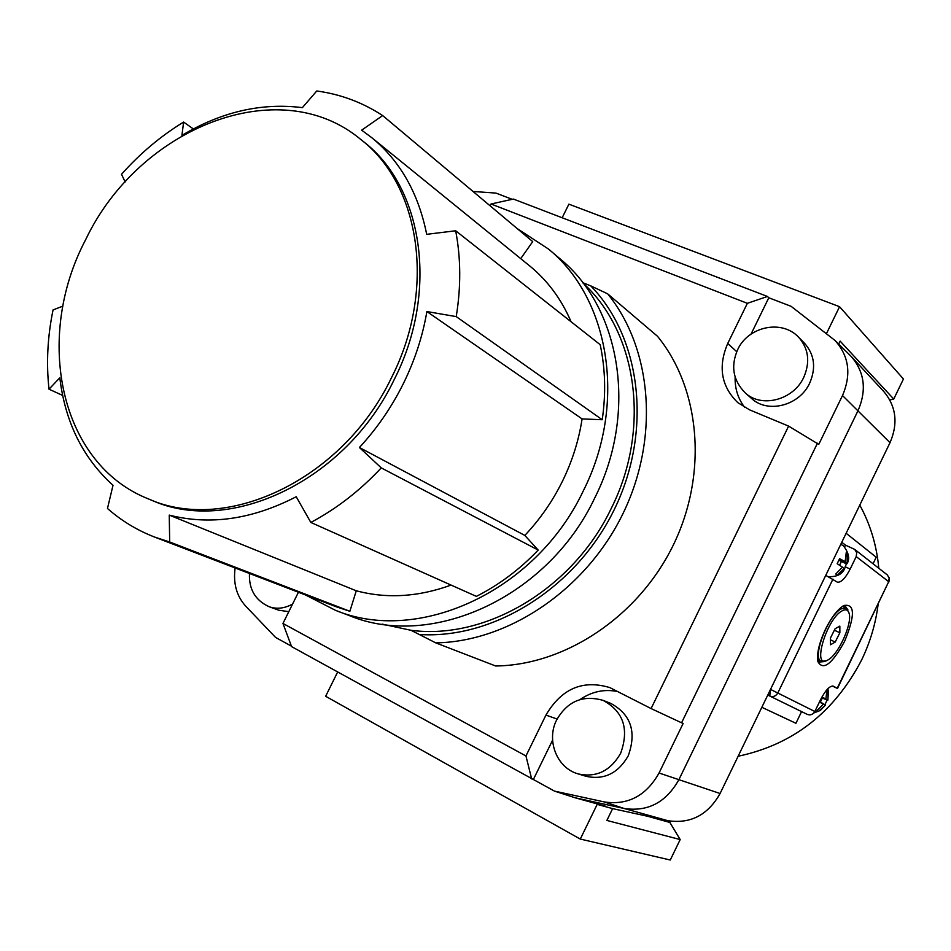 <?xml version="1.0" encoding="UTF-8"?>
<svg xmlns="http://www.w3.org/2000/svg" width="951" height="951" viewBox="0 0 951 951"><rect width="100%" height="100%" fill="white"/><g stroke="black" fill="none" stroke-linecap="round" stroke-linejoin="round"><path stroke-width="1.43" d="M85.721 239.545C138.87 127.814 279 71.123 360.702 139.405C420.437 185.005 436.343 289.817 391.42 377.809C343.014 479.411 226.588 534.177 148.618 498.99C59.687 464.171 33.677 338.009 85.721 239.545M360.702 139.405L363.484 141.64C423.136 187.181 439.041 291.767 394.237 379.532C345.962 480.873 229.773 535.484 151.91 500.345L148.618 498.99M125.163 181.974L121.514 174.283C140.059 153.456 160.755 136.052 183.614 122.061L181.926 135.411C221.357 111.802 261.513 102.542 302.37 107.641L316.754 90.975C340.66 94.256 362.628 102.458 382.671 115.57L361.642 130.168L371.782 137.681C400.145 160.981 418.44 193.208 426.69 234.326L455.672 230.772C460.89 258.09 461.08 286.703 456.23 316.612L426.88 311.548C422.648 336.369 414.755 360.5 403.188 383.954C391.527 407.361 376.929 428.544 359.407 447.505L381.268 467.892C360.001 490.609 336.535 508.785 310.834 522.444L296.225 496.743C252.3 519.389 209.981 525.511 169.254 515.109L169.682 541.987L154.609 537.065C137.075 530.266 121.371 520.744 107.475 508.476L113.014 485.295C82.892 458.013 65.155 422.173 59.818 377.785L49.012 389.185C46.171 363.258 47.514 336.844 53.054 309.931L62.885 306.127M381.268 467.892L538.207 550.07L524.821 535.425C540.013 519.329 552.555 501.26 562.457 481.218C572.264 461.14 578.814 440.372 582.095 418.915L602.221 419.724L456.23 316.612M524.821 535.425L359.407 447.505M583.189 283.243C637.325 332.648 651.185 429.032 611.255 508.416C572.93 588.966 485.699 640.344 410.987 630.287L382.136 624.118M517.213 228.585L548.465 249.031C609.698 298.602 627.22 403.902 583.332 490.811C535.984 591.427 418.369 644.837 335.382 610.28L305.628 595.029M548.465 249.031L559.889 258.696C620.634 307.886 638.121 412.021 594.803 497.849C548.085 597.216 431.706 649.866 349.374 615.606L335.382 610.28M809.681 383.122C816.231 367.894 814.52 354.628 804.558 343.299L798.614 337.213C808.635 348.625 810.347 361.998 803.75 377.345C793.479 400.062 761.561 408.348 745.287 392.953L751.647 398.528C767.826 413.828 799.506 405.637 809.681 383.122M628.231 755.831C636.813 731.901 630.965 714.415 610.697 703.36L603.065 700.364C623.464 711.479 629.324 729.108 620.658 753.251C610.459 770.976 596.265 777.859 578.089 773.888L585.971 776.278C604.016 780.224 618.102 773.413 628.231 755.831M738.119 756.247C793.134 744.574 834.336 712.418 861.713 659.792C870.248 642.02 875.716 623.511 878.142 604.254M878.795 568.258C876.691 545.434 870.355 524.393 859.775 505.1M520.708 258.624L532.726 241.613L382.671 115.57M455.672 230.772L600.188 344.69C605.335 368.726 606.013 393.738 602.221 419.724M538.207 550.07C519.686 569.459 499.073 584.889 476.356 596.372L310.834 522.444M169.682 541.987L349.873 611.279L336.143 606.738L154.609 537.065M193.338 128.944L183.614 122.061M435.796 642.888L495.649 665.985C565.358 665.153 638.49 616.51 673.249 545.185C708.067 473.871 700.435 388.804 657.474 336.262L607.665 293.835C652.303 348.72 659.78 438.482 622.727 514.111C585.757 589.775 508.678 641.652 435.796 642.888L410.987 630.287M418.939 634.472C493.296 639.571 575.89 588.265 614.18 509.76C652.695 431.338 641.307 337.902 590.749 285.871L582.749 282.673M607.665 293.835L590.749 285.871M817.444 443.225L681.57 722.796L651.09 708.566L788.617 426.107L818.763 444.379L842.503 395.533C851.525 374.397 849.029 356.043 834.99 340.446L791.113 306.329L768.8 297.77L751.04 334.11M681.57 722.796L683.151 723.438L659.055 773.008L720.085 793.503C707.96 815.019 690.545 824.089 667.84 820.689L612.622 808.623L597.192 804.368L605.395 806.163L575.153 797.794L624.189 808.493C647.857 811.988 666.069 802.418 678.848 779.761L858.052 410.618C866.801 390.302 864.637 372.376 851.549 356.839L850.051 355.305M235.123 567.961C233.078 583.272 236.561 595.956 245.572 605.989L275.552 637.42L291.422 646.157M826.514 333.492L839.567 306.697L903.45 379.009L893.738 399.063L840.125 341.124L838.675 344.084M851.549 356.839L883.598 391.301C896.175 406.22 898.315 423.35 890.017 442.679L842.503 395.533M720.085 793.503L890.017 442.679M612.622 808.623L606.869 820.44L680.179 839.567L670.265 860.025L580.288 839.067L325.646 696.275L337.653 672M893.738 399.063L889.803 399.955M670.491 821.188L669.873 822.46L647.69 816.291M669.873 822.46L680.179 839.567M562.172 217.755L568.888 204.168L839.567 306.697M597.192 804.368L580.288 839.067M846.14 533.273L876.216 557.227L873.054 563.753M801.574 711.61L795.928 723.283L761.846 707.294M659.055 773.008C646.216 795.785 627.957 805.426 604.289 801.943L554.492 791.113L575.153 797.794M767.457 296.474L747.367 303.321L491.025 204.001L513.385 199.056L767.457 296.474L768.8 297.77M473.039 191.472L495.958 193.089L512.197 199.318M554.492 791.113L291.588 646.609L282.958 623.452L298.424 592.271M282.958 623.452L525.951 755.962L531.657 778.917M651.09 708.566L609.853 687.609C582.797 679.454 561.494 688.607 545.945 715.093L525.951 755.962M747.367 303.321L727.741 343.442C717.839 366.646 721.179 386.368 737.762 402.606L749.59 409.857L788.617 426.107M490.122 205.82L491.025 204.001M618.031 691.627C604.598 688.821 591.938 691.46 580.062 699.52M552.59 740.163L533.38 779.475M249.471 573.477C248.782 589.323 255.344 600.414 269.157 606.738L278.75 610.209L288.807 611.659M735.123 377.083C734.826 388.614 738.035 398.742 744.764 407.492M49.012 389.185L62.635 395.426M571.075 321.735C561.34 299.089 547.538 280.474 529.648 265.888L371.782 137.681M349.873 611.279L356.28 590.785C386.7 598.892 418.309 596.99 451.083 585.079M356.28 590.785L169.254 515.109M582.095 418.915L426.88 311.548M842.348 567.367L844.203 568.425L837.332 575.153L835.751 574.024L842.491 567.153L837.177 563.705L839.602 558.701L845.166 561.637L846.271 552.305L847.234 552.959L847.127 563.61L846.366 563.777L844.547 568.9C842.039 574.38 836.678 576.96 828.464 576.651M821.735 697.356L825.896 698.914L826.966 689.915L828.476 690.735L827.869 700.114L827.168 700.007L824.886 704.727L825.432 705.155L818.502 711.372L816.968 710.599L823.352 704.168L819.441 701.993M825.896 698.914L821.878 697.095M825.444 629.312C819.156 642.912 816.624 653.634 817.848 661.504C823.031 671.002 831.947 664.285 844.595 641.378C855.27 615.416 855.008 603.469 843.834 605.514C837.641 609.27 831.507 617.199 825.444 629.312M817.634 660.267L819.429 662.015L823.78 661.634M807.577 714.534L809.67 714.902M832.232 685.992L837.474 688.441L833.373 686.158C829.831 685.612 825.599 690.046 820.665 699.472L814.841 711.503C812.974 714.593 810.407 715.544 807.161 714.344L769.739 696.025L770.512 689.416L825.753 575.367L837.237 582.095M844.654 546.884L845.498 545.149L854.687 549.405L887.212 574.832L889.161 577.946L888.698 581.691L856.209 556.597L856.708 552.662L854.687 549.405M845.498 545.149L841.778 542.26M845.142 566.772L850.182 569.043L856.209 556.597M850.182 569.043C845.356 578.315 841.076 582.69 837.356 582.155M807.161 714.344L769.751 696.025M821.652 697.535L827.572 699.793M827.168 700.007L821.533 697.749M822.27 698.129L820.392 702.028L824.886 704.727M820.392 702.028L819.619 701.624M819.56 701.743L825.028 705.036M817.099 710.516L818.502 711.372M819.512 701.838L823.352 704.168M827.001 690.164L828.476 690.735M839.257 559.687L845.166 561.637M846.342 552.971L847.817 553.494M839.067 560.175L846.877 562.921M839.008 560.317L846.366 563.777M839.602 565.239L841.195 561.946M847.923 609.888L845.308 606.251L842.931 606.049M828.059 659.887C838.342 654.597 852.322 623.975 849.184 613.585C848.209 609.841 845.914 608.89 842.324 610.732C826.633 618.316 811.441 669.777 827.584 660.149L828.059 659.887M826.169 660.731L821.319 661.42C811.453 658.674 828.083 614.893 841.397 608.783L846.069 608.081L848.827 612.432M830.473 644.766L835.204 642.056L839.864 632.772L839.84 626.115L835.109 628.754L830.401 638.121L830.473 644.766M830.425 639.809L835.204 642.056M834.384 630.204L839.864 632.772M269.157 606.738C276.848 609.365 284.658 608.462 292.587 604.04M667.84 820.689L624.189 808.493L604.289 801.943M557.108 719.051L545.945 715.093M736.728 351.715L727.741 343.442M769.728 696.013L767.766 695.05L769.728 696.013C773.139 697.261 775.814 696.263 777.799 693.006L814.841 711.503M837.225 688.274L888.698 581.691L837.486 688.441M832.957 579.088L777.799 693.006L770.512 689.416M841.421 544.578L840.755 544.388M825.92 574.998L826.407 575.664M798.614 337.213C781.544 318.906 747.95 326.811 737.703 349.576C730.511 366.052 733.031 380.507 745.287 392.953M603.065 700.364C582.915 694.705 567.45 701.22 556.68 719.883C546.207 739.842 556.383 767.814 578.089 773.888M834.99 340.446L850.432 355.674M840.791 544.305L843.466 545.815C848.744 552.816 849.98 558.689 847.186 563.432M888.912 581.929L889.328 578.101L887.212 574.832M828.024 688.548L827.893 700.055M825.409 705.19L820.404 710.409L813.866 712.953M846.069 608.081L842.396 606.393M821.319 661.42L817.563 659.637"/></g></svg>
